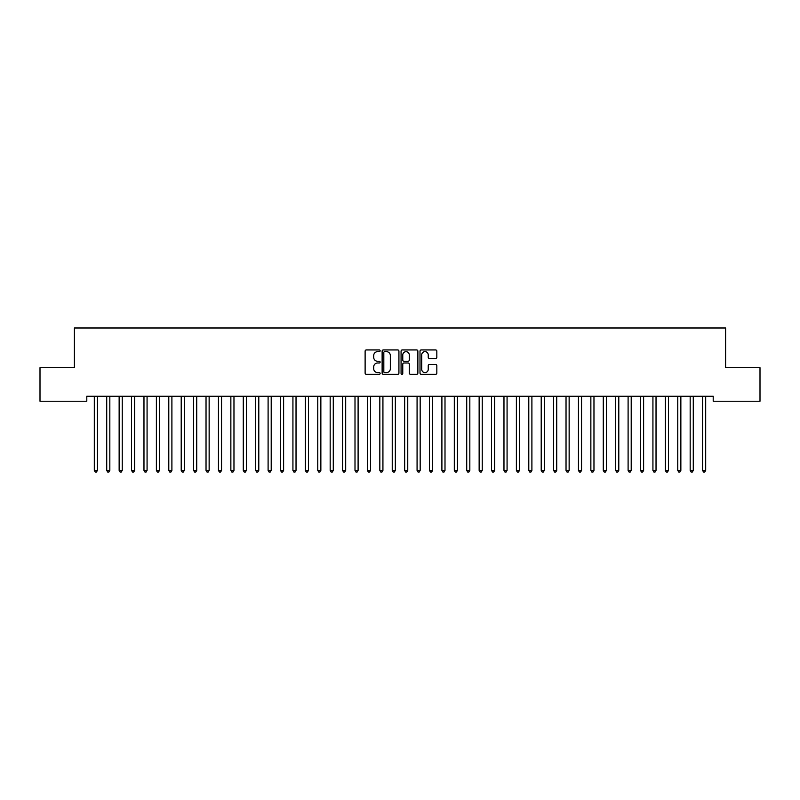 <?xml version="1.0" encoding="UTF-8"?>
<svg xmlns="http://www.w3.org/2000/svg" width="800" height="800" viewBox="0 0 800 800"><rect width="100%" height="100%" fill="white"/><g stroke="black" fill="none" stroke-linecap="round" stroke-linejoin="round"><path stroke-width="1.2" d="M380.14 350.79A0.85 0.85 0 0 0 379.29 349.94L366.34 349.94A1.22 1.22 0 0 0 365.12 351.16L365.12 373.09A1.22 1.22 0 0 0 366.34 374.31L379.29 374.31A0.85 0.85 0 0 0 380.14 373.46A0.85 0.85 0 0 0 379.29 372.6L377.61 372.6A3.9 3.9 0 0 1 373.71 368.71L373.71 366.88A3.9 3.9 0 0 1 377.61 362.98L379.29 362.98A0.85 0.85 0 0 0 380.14 362.13A0.85 0.85 0 0 0 379.29 361.27L377.61 361.27A3.9 3.9 0 0 1 373.71 357.37L373.71 355.55A3.9 3.9 0 0 1 377.61 351.65L379.29 351.65A0.85 0.85 0 0 0 380.14 350.79M435.61 358.53A1.22 1.22 0 0 0 436.83 357.31L436.83 351.16A1.22 1.22 0 0 0 435.61 349.94L421.23 349.94A1.22 1.22 0 0 0 420.01 351.16L420.01 373.09A1.22 1.22 0 0 0 421.23 374.31L435.61 374.31A1.22 1.22 0 0 0 436.83 373.09L436.83 365.66A1.22 1.22 0 0 0 435.61 364.44L429.46 364.44A1.22 1.22 0 0 0 428.24 365.66L428.24 369.35A3.26 3.26 0 0 1 424.98 372.6A3.26 3.26 0 0 1 421.72 369.35L421.72 354.91A3.26 3.26 0 0 1 424.98 351.65A3.26 3.26 0 0 1 428.24 354.91L428.24 357.31A1.22 1.22 0 0 0 429.46 358.53L435.61 358.53M713.2 396.26L86.8 396.26L86.8 401.23L40 401.23L40 367.71L74.39 367.71L74.39 327.99L725.61 327.99L725.61 367.71L760 367.71L760 401.23L713.2 401.23L713.2 396.26M398.93 351.16A1.22 1.22 0 0 0 397.72 349.94L383.34 349.94A1.22 1.22 0 0 0 382.12 351.16L382.12 373.09A1.22 1.22 0 0 0 383.34 374.31L397.72 374.31A1.22 1.22 0 0 0 398.93 373.09L398.93 351.16M402.28 349.94L416.66 349.94A1.22 1.22 0 0 1 417.88 351.16L417.88 373.09A1.22 1.22 0 0 1 416.66 374.31L410.51 374.31A1.22 1.22 0 0 1 409.29 373.09L409.29 364.2A1.22 1.22 0 0 0 408.07 362.98L403.99 362.98A1.22 1.22 0 0 0 402.77 364.2L402.77 373.46A0.85 0.85 0 0 1 401.92 374.31A0.85 0.85 0 0 1 401.07 373.46L401.07 351.16A1.22 1.22 0 0 1 402.28 349.94M384.68 351.65A0.85 0.85 0 0 0 383.82 352.5L383.82 371.75A0.85 0.85 0 0 0 384.68 372.6L386.44 372.6A3.9 3.9 0 0 0 390.34 368.71L390.34 355.55A3.9 3.9 0 0 0 386.44 351.65L384.68 351.65M409.29 354.97A3.26 3.26 0 0 0 406.03 351.71A3.26 3.26 0 0 0 402.77 354.97L402.77 360.05A1.22 1.22 0 0 0 403.99 361.27L408.07 361.27A1.22 1.22 0 0 0 409.29 360.05L409.29 354.97M94.15 396.26L94.22 396.45A1.24 1.24 0 0 1 94.31 396.91L94.31 470.4L97.41 470.4L97.41 396.91A1.24 1.24 0 0 1 97.5 396.45L97.58 396.26M97.41 470.4L96.48 472.01L95.24 472.01L94.31 470.4M106.56 396.26L106.63 396.45A1.24 1.24 0 0 1 106.72 396.91L106.72 470.4L109.83 470.4L109.83 396.91A1.24 1.24 0 0 1 109.92 396.45L109.99 396.26M109.83 470.4L108.9 472.01L107.66 472.01L106.72 470.4M118.97 396.26L119.05 396.45A1.24 1.24 0 0 1 119.14 396.91L119.14 470.4L122.24 470.4L122.24 396.91A1.24 1.24 0 0 1 122.33 396.45L122.4 396.26M122.24 470.4L121.31 472.01L120.07 472.01L119.14 470.4M131.39 396.26L131.46 396.45A1.24 1.24 0 0 1 131.55 396.91L131.55 470.4L134.66 470.4L134.66 396.91A1.24 1.24 0 0 1 134.74 396.45L134.82 396.26M134.66 470.4L133.72 472.01L132.48 472.01L131.55 470.4M143.8 396.26L143.88 396.45A1.24 1.24 0 0 1 143.97 396.91L143.97 470.4L147.07 470.4L147.07 396.91A1.24 1.24 0 0 1 147.16 396.45L147.23 396.26M147.07 470.4L146.14 472.01L144.9 472.01L143.97 470.4M156.22 396.26L156.29 396.45A1.24 1.24 0 0 1 156.38 396.91L156.38 470.4L159.48 470.4L159.48 396.91A1.24 1.24 0 0 1 159.57 396.45L159.65 396.26M159.48 470.4L158.55 472.01L157.31 472.01L156.38 470.4M168.63 396.26L168.7 396.45A1.24 1.24 0 0 1 168.79 396.91L168.79 470.4L171.9 470.4L171.9 396.91A1.24 1.24 0 0 1 171.99 396.45L172.06 396.26M171.9 470.4L170.97 472.01L169.72 472.01L168.79 470.4M181.04 396.26L181.12 396.45A1.24 1.24 0 0 1 181.21 396.91L181.21 470.4L184.31 470.4L184.31 396.91A1.24 1.24 0 0 1 184.4 396.45L184.47 396.26M184.31 470.4L183.38 472.01L182.14 472.01L181.21 470.4M193.46 396.26L193.53 396.45A1.24 1.24 0 0 1 193.62 396.91L193.62 470.4L196.72 470.4L196.72 396.91A1.24 1.24 0 0 1 196.81 396.45L196.89 396.26M196.72 470.4L195.79 472.01L194.55 472.01L193.62 470.4M205.87 396.26L205.94 396.45A1.24 1.24 0 0 1 206.03 396.91L206.03 470.4L209.14 470.4L209.14 396.91A1.24 1.24 0 0 1 209.23 396.45L209.3 396.26M209.14 470.4L208.21 472.01L206.97 472.01L206.03 470.4M218.29 396.26L218.36 396.45A1.24 1.24 0 0 1 218.45 396.91L218.45 470.4L221.55 470.4L221.55 396.91A1.24 1.24 0 0 1 221.64 396.45L221.71 396.26M221.55 470.4L220.62 472.01L219.38 472.01L218.45 470.4M230.7 396.26L230.77 396.45A1.24 1.24 0 0 1 230.86 396.91L230.86 470.4L233.97 470.4L233.97 396.91A1.24 1.24 0 0 1 234.06 396.45L234.13 396.26M233.97 470.4L233.03 472.01L231.79 472.01L230.86 470.4M243.11 396.26L243.19 396.45A1.24 1.24 0 0 1 243.28 396.91L243.28 470.4L246.38 470.4L246.38 396.91A1.24 1.24 0 0 1 246.47 396.45L246.54 396.26M246.38 470.4L245.45 472.01L244.21 472.01L243.28 470.4M255.53 396.26L255.6 396.45A1.24 1.24 0 0 1 255.69 396.91L255.69 470.4L258.79 470.4L258.79 396.91A1.24 1.24 0 0 1 258.88 396.45L258.96 396.26M258.79 470.4L257.86 472.01L256.62 472.01L255.69 470.4M267.94 396.26L268.01 396.45A1.24 1.24 0 0 1 268.1 396.91L268.1 470.4L271.21 470.4L271.21 396.91A1.24 1.24 0 0 1 271.3 396.45L271.37 396.26M271.21 470.4L270.28 472.01L269.03 472.01L268.1 470.4M280.35 396.26L280.43 396.45A1.24 1.24 0 0 1 280.52 396.91L280.52 470.4L283.62 470.4L283.62 396.91A1.24 1.24 0 0 1 283.71 396.45L283.78 396.26M283.62 470.4L282.69 472.01L281.45 472.01L280.52 470.4M292.77 396.26L292.84 396.45A1.24 1.24 0 0 1 292.93 396.91L292.93 470.4L296.03 470.4L296.03 396.91A1.24 1.24 0 0 1 296.12 396.45L296.2 396.26M296.03 470.4L295.1 472.01L293.86 472.01L292.93 470.4M305.18 396.26L305.26 396.45A1.24 1.24 0 0 1 305.34 396.91L305.34 470.4L308.45 470.4L308.45 396.91A1.24 1.24 0 0 1 308.54 396.45L308.61 396.26M308.45 470.4L307.52 472.01L306.28 472.01L305.34 470.4M317.6 396.26L317.67 396.45A1.24 1.24 0 0 1 317.76 396.91L317.76 470.4L320.86 470.4L320.86 396.91A1.24 1.24 0 0 1 320.95 396.45L321.03 396.26M320.86 470.4L319.93 472.01L318.69 472.01L317.76 470.4M330.01 396.26L330.08 396.45A1.24 1.24 0 0 1 330.17 396.91L330.17 470.4L333.28 470.4L333.28 396.91A1.24 1.24 0 0 1 333.37 396.45L333.44 396.26M333.28 470.4L332.34 472.01L331.1 472.01L330.17 470.4M342.42 396.26L342.5 396.45A1.24 1.24 0 0 1 342.59 396.91L342.59 470.4L345.69 470.4L345.69 396.91A1.24 1.24 0 0 1 345.78 396.45L345.85 396.26M345.69 470.4L344.76 472.01L343.52 472.01L342.59 470.4M354.84 396.26L354.91 396.45A1.24 1.24 0 0 1 355 396.91L355 470.4L358.1 470.4L358.1 396.91A1.24 1.24 0 0 1 358.19 396.45L358.27 396.26M358.1 470.4L357.17 472.01L355.93 472.01L355 470.4M367.25 396.26L367.32 396.45A1.24 1.24 0 0 1 367.41 396.91L367.41 470.4L370.52 470.4L370.52 396.91A1.24 1.24 0 0 1 370.61 396.45L370.68 396.26M370.52 470.4L369.59 472.01L368.34 472.01L367.41 470.4M379.66 396.26L379.74 396.45A1.24 1.24 0 0 1 379.83 396.91L379.83 470.4L382.93 470.4L382.93 396.91A1.24 1.24 0 0 1 383.02 396.45L383.09 396.26M382.93 470.4L382 472.01L380.76 472.01L379.83 470.4M392.08 396.26L392.15 396.45A1.24 1.24 0 0 1 392.24 396.91L392.24 470.4L395.34 470.4L395.34 396.91A1.24 1.24 0 0 1 395.43 396.45L395.51 396.26M395.34 470.4L394.41 472.01L393.17 472.01L392.24 470.4M404.49 396.26L404.57 396.45A1.24 1.24 0 0 1 404.66 396.91L404.66 470.4L407.76 470.4L407.76 396.91A1.24 1.24 0 0 1 407.85 396.45L407.92 396.26M407.76 470.4L406.83 472.01L405.59 472.01L404.66 470.4M416.91 396.26L416.98 396.45A1.24 1.24 0 0 1 417.07 396.91L417.07 470.4L420.17 470.4L420.17 396.91A1.24 1.24 0 0 1 420.26 396.45L420.34 396.26M420.17 470.4L419.24 472.01L418 472.01L417.07 470.4M429.32 396.26L429.39 396.45A1.24 1.24 0 0 1 429.48 396.91L429.48 470.4L432.59 470.4L432.59 396.91A1.24 1.24 0 0 1 432.68 396.45L432.75 396.26M432.59 470.4L431.66 472.01L430.41 472.01L429.48 470.4M441.73 396.26L441.81 396.45A1.24 1.24 0 0 1 441.9 396.91L441.9 470.4L445 470.4L445 396.91A1.24 1.24 0 0 1 445.09 396.45L445.16 396.26M445 470.4L444.07 472.01L442.83 472.01L441.9 470.4M454.15 396.26L454.22 396.45A1.24 1.24 0 0 1 454.31 396.91L454.31 470.4L457.41 470.4L457.41 396.91A1.24 1.24 0 0 1 457.5 396.45L457.58 396.26M457.41 470.4L456.48 472.01L455.24 472.01L454.31 470.4M466.56 396.26L466.63 396.45A1.24 1.24 0 0 1 466.72 396.91L466.72 470.4L469.83 470.4L469.83 396.91A1.24 1.24 0 0 1 469.92 396.45L469.99 396.26M469.83 470.4L468.9 472.01L467.66 472.01L466.72 470.4M478.97 396.26L479.05 396.45A1.24 1.24 0 0 1 479.14 396.91L479.14 470.4L482.24 470.4L482.24 396.91A1.24 1.24 0 0 1 482.33 396.45L482.4 396.26M482.24 470.4L481.31 472.01L480.07 472.01L479.14 470.4M491.39 396.26L491.46 396.45A1.24 1.24 0 0 1 491.55 396.91L491.55 470.4L494.66 470.4L494.66 396.91A1.24 1.24 0 0 1 494.74 396.45L494.82 396.26M494.66 470.4L493.72 472.01L492.48 472.01L491.55 470.4M503.8 396.26L503.88 396.45A1.24 1.24 0 0 1 503.97 396.91L503.97 470.4L507.07 470.4L507.07 396.91A1.24 1.24 0 0 1 507.16 396.45L507.23 396.26M507.07 470.4L506.14 472.01L504.9 472.01L503.97 470.4M516.22 396.26L516.29 396.45A1.24 1.24 0 0 1 516.38 396.91L516.38 470.4L519.48 470.4L519.48 396.91A1.24 1.24 0 0 1 519.57 396.45L519.65 396.26M519.48 470.4L518.55 472.01L517.31 472.01L516.38 470.4M528.63 396.26L528.7 396.45A1.24 1.24 0 0 1 528.79 396.91L528.79 470.4L531.9 470.4L531.9 396.91A1.24 1.24 0 0 1 531.99 396.45L532.06 396.26M531.9 470.4L530.97 472.01L529.72 472.01L528.79 470.4M541.04 396.26L541.12 396.45A1.24 1.24 0 0 1 541.21 396.91L541.21 470.4L544.31 470.4L544.31 396.91A1.24 1.24 0 0 1 544.4 396.45L544.47 396.26M544.31 470.4L543.38 472.01L542.14 472.01L541.21 470.4M553.46 396.26L553.53 396.45A1.24 1.24 0 0 1 553.62 396.91L553.62 470.4L556.72 470.4L556.72 396.91A1.24 1.24 0 0 1 556.81 396.45L556.89 396.26M556.72 470.4L555.79 472.01L554.55 472.01L553.62 470.4M565.87 396.26L565.94 396.45A1.24 1.24 0 0 1 566.03 396.91L566.03 470.4L569.14 470.4L569.14 396.91A1.24 1.24 0 0 1 569.23 396.45L569.3 396.26M569.14 470.4L568.21 472.01L566.97 472.01L566.03 470.4M578.29 396.26L578.36 396.45A1.24 1.24 0 0 1 578.45 396.91L578.45 470.4L581.55 470.4L581.55 396.91A1.24 1.24 0 0 1 581.64 396.45L581.71 396.26M581.55 470.4L580.62 472.01L579.38 472.01L578.45 470.4M590.7 396.26L590.77 396.45A1.24 1.24 0 0 1 590.86 396.91L590.86 470.4L593.97 470.4L593.97 396.91A1.24 1.24 0 0 1 594.06 396.45L594.13 396.26M593.97 470.4L593.03 472.01L591.79 472.01L590.86 470.4M603.11 396.26L603.19 396.45A1.24 1.24 0 0 1 603.28 396.91L603.28 470.4L606.38 470.4L606.38 396.91A1.24 1.24 0 0 1 606.47 396.45L606.54 396.26M606.38 470.4L605.45 472.01L604.21 472.01L603.28 470.4M615.53 396.26L615.6 396.45A1.24 1.24 0 0 1 615.69 396.91L615.69 470.4L618.79 470.4L618.79 396.91A1.24 1.24 0 0 1 618.88 396.45L618.96 396.26M618.79 470.4L617.86 472.01L616.62 472.01L615.69 470.4M627.94 396.26L628.01 396.45A1.24 1.24 0 0 1 628.1 396.91L628.1 470.4L631.21 470.4L631.21 396.91A1.24 1.24 0 0 1 631.3 396.45L631.37 396.26M631.21 470.4L630.28 472.01L629.03 472.01L628.1 470.4M640.35 396.26L640.43 396.45A1.24 1.24 0 0 1 640.52 396.91L640.52 470.4L643.62 470.4L643.62 396.91A1.24 1.24 0 0 1 643.71 396.45L643.78 396.26M643.62 470.4L642.69 472.01L641.45 472.01L640.52 470.4M652.77 396.26L652.84 396.45A1.24 1.24 0 0 1 652.93 396.91L652.93 470.4L656.03 470.4L656.03 396.91A1.24 1.24 0 0 1 656.12 396.45L656.2 396.26M656.03 470.4L655.1 472.01L653.86 472.01L652.93 470.4M665.18 396.26L665.26 396.45A1.24 1.24 0 0 1 665.34 396.91L665.34 470.4L668.45 470.4L668.45 396.91A1.24 1.24 0 0 1 668.54 396.45L668.61 396.26M668.45 470.4L667.52 472.01L666.28 472.01L665.34 470.4M677.6 396.26L677.67 396.45A1.24 1.24 0 0 1 677.76 396.91L677.76 470.4L680.86 470.4L680.86 396.91A1.24 1.24 0 0 1 680.95 396.45L681.03 396.26M680.86 470.4L679.93 472.01L678.69 472.01L677.76 470.4M690.01 396.26L690.08 396.45A1.24 1.24 0 0 1 690.17 396.91L690.17 470.4L693.28 470.4L693.28 396.91A1.24 1.24 0 0 1 693.37 396.45L693.44 396.26M693.28 470.4L692.34 472.01L691.1 472.01L690.17 470.4M702.42 396.26L702.5 396.45A1.24 1.24 0 0 1 702.59 396.91L702.59 470.4L705.69 470.4L705.69 396.91A1.24 1.24 0 0 1 705.78 396.45L705.85 396.26M705.69 470.4L704.76 472.01L703.52 472.01L702.59 470.4"/></g></svg>

